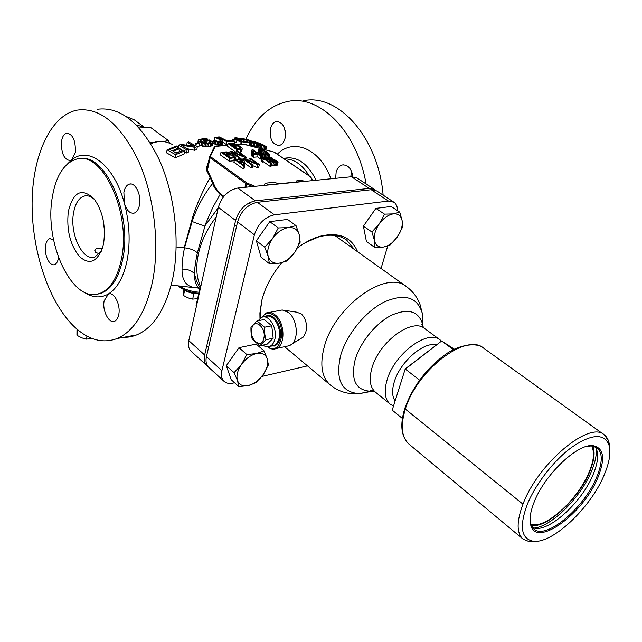 <?xml version="1.0" encoding="UTF-8"?>
<svg xmlns="http://www.w3.org/2000/svg" width="642" height="642" viewBox="0 0 642 642"><rect width="100%" height="100%" fill="white"/><g stroke="black" fill="none" stroke-linecap="round" stroke-linejoin="round"><path stroke-width="0.96" d="M120.198 337.098C125.872 337.78 131.409 337.034 136.818 334.851C153.775 327.556 165.724 308.858 172.658 278.78C180.378 242.122 174.881 193.796 158.783 158.759C140.614 122.686 120.038 106.203 97.054 109.309M72.883 325.342C87.368 339.658 102.142 344.048 117.197 338.511C133.953 331.2 145.71 312.325 152.459 281.894C159.962 244.803 154.329 195.826 138.239 160.307C120.086 123.737 99.654 107.013 76.936 110.151C50.196 115.672 32.429 156.006 32.1 202.984C31.739 250.035 48.158 300.448 72.883 325.342M366.084 183.949C357.209 131.706 320.117 94.743 288.459 101.332C270.009 105.095 255.821 117.727 245.894 139.21M303.714 100.69C338.35 93.202 378.555 138.006 383.13 195.12M139.466 205.095C138.544 209.517 136.77 212.189 134.162 213.112C129.933 213.778 126.691 210.552 124.436 203.442L123.874 192.327C124.789 187.777 126.602 185.04 129.323 184.134C135.253 181.983 141.649 195.088 139.466 205.095M75.283 152.539L71.832 159.826L70.243 160.604C63.967 159.593 61.062 153.157 61.544 141.296C62.362 136.577 64.072 133.841 66.68 133.087C72.931 134.186 75.804 140.678 75.283 152.539M58.534 257.667L58.51 257.803C57.844 261.567 56.496 263.83 54.458 264.6C49.562 266.631 43.953 254.545 45.566 245.597C46.224 241.745 47.596 239.434 49.707 238.663L53.559 239.755M104.148 300.825L108.418 294.02C114.019 291.372 120.897 304.942 118.754 314.596C118.032 318.135 116.643 320.358 114.597 321.249C108.931 323.993 102.086 310.487 104.148 300.825M100.024 293.354C72.995 304.773 43.961 243.743 52.275 197.439C55.886 175.924 63.919 163.164 76.366 159.16C101.998 149.931 131.474 212.542 121.507 258.75C117.63 277.601 110.464 289.141 100.024 293.354L97.135 294.164M68.309 211.643C66.407 229.675 70.042 244.554 79.215 256.294C89.198 265.274 96.998 262.345 102.624 247.523L103.683 242.965C105.874 225.687 102.664 210.977 94.037 198.819C81.735 187.384 73.164 191.653 68.309 211.643M94.856 199.871C91.292 196.42 87.729 195.144 84.182 196.059C78.773 197.905 75.226 203.546 73.533 212.975C69.537 233.993 82.81 261.808 94.912 256.904L101.316 251.263M99.382 253.871L95.594 252.346L94.864 250.147C95.915 248.253 98.354 247.844 102.19 248.919M210.472 176.847C202.76 190.674 196.861 203.987 192.769 216.787L184.182 247.788L192.68 217.036C196.701 204.421 202.519 191.212 210.143 177.401L212.671 183.427C203.65 194.911 196.805 207.615 192.135 221.538L184.519 247.82C182.818 255.981 181.999 263.084 182.055 269.11C181.742 280.329 186.188 286.557 195.409 287.801L198.418 288.041M208.53 161.704L206.339 168.1L206.676 170.62L207.454 170.098L213.513 183.034C214.54 186.605 216.86 190.184 220.471 193.78L223.873 196.332M175.611 154.698L175.194 157.763L184.607 153.759L185.024 150.766L175.611 154.698L167.064 149.851L176.446 145.983L177.553 146.424L169.745 149.602L172.128 150.734L178.909 147.949L180.001 148.551L173.22 151.335L176.117 153.197L183.941 149.995L185.024 150.766M175.194 157.763L166.663 152.9L167.064 149.851M175.884 153.037L179.6 151.528L180.001 148.551M187.087 149.995L186.678 152.981L188.218 152.411L188.636 149.442L187.087 149.995L178.5 145.22L180.811 144.41L194.502 146.232L187.151 142.388L188.668 141.954L197.287 146.673L195.016 147.347L181.156 145.124L188.636 149.442M186.678 152.981L184.896 151.713M182.818 150.421L179.953 148.944M178.211 148.222L178.5 145.22M187.841 148.872L194.598 150.276L196.869 149.594L197.287 146.673M197.182 146.601L199.285 146.063L199.694 143.19L196.203 144.081L195.288 143.551L198.779 142.66L199.694 143.19M201.861 142.829L201.452 145.694L206.893 146.882L212.149 145.565L212.815 142.075L210.929 143.471L205.962 143.969L201.861 142.829L198.426 140.847L198.418 139.892L202.262 138.816L206.724 138.816L207.896 139.186L203.386 139.258L200.023 140.253L203.345 142.5L206.467 143.222L210.624 142.436L210.688 141.689L209.212 140.823L207.029 141.2L205.922 140.606L209.565 139.996L212.815 142.075M201.452 145.694L199.493 144.594M202.728 142.139L205.697 142.155M217.349 141.32L214.316 140.028L214.725 137.227L216.137 137.123L222.589 140.429L222.638 141.481L221.049 142.051L217.397 142.018L214.492 141.256L213.337 140.734L214.773 140.55L217.863 141.392L221.065 140.807L220.487 139.964L214.725 137.227M213.337 140.734L212.919 143.559L218.296 144.988L222.212 144.298L222.846 140.927M226.714 141.617L218.015 137.019L219.42 136.963L227.027 140.815L233.961 140.75L235.06 141.481L226.714 141.617L226.289 144.434L227.878 144.362M226.289 144.434L222.662 142.155M234.916 142.436L236.505 142.532L236.938 139.747L232.837 139.065L236.938 139.747M236.778 140.783L240.902 141.537M240.894 144.281L240.951 141.224L242.556 139.346L238.535 138.126L235.429 138.134L235.052 137.621L242.219 138.76L244.217 139.787L242.748 141.392L248.944 142.211L249.858 142.829L241.865 141.842L240.951 141.224M249.545 144.787L256.575 147.034L257.097 146.93L257.554 144.097L251.961 142.845L249.401 141.713L255.901 143.543L254.577 142.38L247.732 140.767L242.869 138.6L251.126 140.598L244.899 139.162L247.892 140.494L253.486 141.754L257.554 144.097M265.836 149.698L266.43 146.697L263.38 145.991L254.465 141.577L262.225 144.322L266.43 146.697M257.233 146.087L263.742 149.161M256.198 142.259L265.01 146.127L261.19 143.936L256.198 142.259M177.553 146.424L177.256 148.599M195.016 147.347L194.598 150.276M187.151 142.388L186.806 144.915M195.288 143.551L195.064 145.164M196.203 144.081L195.97 145.758M205.922 140.606L205.552 143.15M207.029 141.2L206.732 143.206M209.212 140.823L208.915 142.893M210.688 141.689L210.576 142.452M200.392 139.94L200.272 140.75M201.187 139.667L200.97 141.2M203.386 139.258L202.976 142.099M204.541 139.17L204.132 142.002M205.641 139.202L205.231 142.034M206.443 139.41L206.283 140.542M207.896 139.186L207.735 140.293M198.177 140.405L197.824 142.901M198.426 140.847L198.145 142.821M199.108 141.336L198.908 142.733M203.024 143.335L202.615 146.207M204.252 143.696L203.835 146.569M205.962 143.969L205.552 146.841M207.318 144.017L206.893 146.882M208.722 143.896L208.305 146.761M210.929 143.471L210.504 146.336M211.964 143.134L211.547 145.983M212.574 142.717L212.149 145.565M214.492 141.256L214.075 144.089M215.704 141.657L215.287 144.49M217.397 142.018L216.972 144.851M218.721 142.155L218.296 144.988M220.094 142.147L219.668 144.98M221.049 142.051L220.623 144.875M222.052 141.81L221.626 144.635M222.638 141.481L222.212 144.298M220.487 139.964L220.302 141.216M220.984 140.421L220.912 140.935M218.015 137.019L217.895 137.829M235.06 141.481L234.739 143.567M232.837 139.065L232.581 140.726M233.768 139.579L233.584 140.742M241.865 141.842L241.488 144.241M249.858 142.829L249.433 145.485M244.217 139.787L243.936 141.521M234.908 137.837L234.699 139.154M235.429 138.134L235.269 139.186M236.553 138.239L236.368 139.426M236.729 137.966L236.489 139.491M237.652 138.014L237.219 140.807M238.535 138.126L238.102 140.919M239.835 138.351L239.394 141.144M240.87 138.6L240.429 141.392M241.873 138.905L241.657 140.293M242.251 139.065L242.138 139.739M249.561 140.943L249.441 141.721M249.257 141.055L249.064 142.291M250.244 141.031L250.115 141.842M251.536 141.32L251.383 142.267M252.579 141.617L252.402 142.685M253.59 141.97L253.421 143.014M254.577 142.38L254.433 143.278M255.339 142.741L255.227 143.455M255.717 142.957L255.62 143.503M249.401 141.713L249.289 142.444M250.573 142.243L250.123 145.06M251.961 142.845L251.512 145.662M253.59 143.423L253.141 146.248M254.858 143.776L254.401 146.609M256.15 144.073L255.685 146.906M257.033 144.201L256.575 147.034M247.732 140.767L247.539 141.994M257.546 143.182L257.45 143.784M255.869 142.315L255.805 142.725M258.678 143.768L258.22 146.601M259.448 144.161L258.983 146.994M260.604 144.739L260.138 147.588M261.784 145.293L261.318 148.142M263.38 145.991L262.907 148.848M264.817 146.528L264.352 149.321M265.876 146.825L265.419 149.594M266.358 146.825L265.884 149.698M254.465 141.577L254.376 142.099M254.794 141.762L254.713 142.235M255.147 141.946L255.075 142.388M263.822 145.204L263.718 145.838M262.522 144.538L262.393 145.325M261.19 143.936L261.069 144.715M259.24 143.158L259.143 143.768M258.245 142.797L258.164 143.262M213.513 183.034L212.671 183.427C213.794 187.055 216.274 190.698 220.118 194.349L212.839 207.43L205.6 223.801L197.367 252.86C195.706 261.085 194.686 267.963 194.325 273.476C194.446 280.723 195.995 285.706 198.972 288.435L199.189 288.619M192.135 221.538L204.694 226.153L218.232 207.856M209.549 156.929L207.23 167.795L207.454 170.098L210.111 157.691L245.854 183.572L244.987 187.312M206.339 168.1L207.206 167.883M191.26 351.375L191.164 351.278C188.644 348.807 187.857 345.26 188.788 340.645L218.352 207.326C221.707 196.484 228.207 190.048 237.845 188.026L351.479 176.743L356.976 177.978L374.567 189.51M188.788 340.645L204.654 355.018C203.674 359.672 204.429 363.228 206.925 365.683L207.928 366.47M204.654 355.018L235.598 220.487C239.073 209.525 245.653 202.976 255.339 200.85L369.206 188.403L374.687 189.591L375.57 190.289M198.731 288.218L197.624 287.849C198.466 287.857 199.036 288.908 199.309 291.011M182.055 269.11C187.143 269.014 191.236 270.475 194.325 273.476L196.645 281.509L200.384 288.37M199.855 289.181L200.063 289.791M199.887 290.593L199.245 291.299L196.147 305.271L196.42 306.258M239.121 152.162L241.609 151.544L242.227 148.816L241.825 147.7L237.195 144.482L232.444 143.262L228.054 143.559L227.453 146.288L236.007 152.298M221.017 152.17L229.836 158.446L235.47 157.555L235.076 156.399L231.497 153.727L226.642 151.897L221.017 152.17L220.415 154.947L229.218 161.238L234.258 160.725M239.795 158.341L242.772 159.569M235.269 158.438L236.529 159.328M251.977 149.875L251.343 152.595L252.073 156.455L253.205 157.25L257.554 156.905L260.203 158.743L261.286 158.654L261.928 155.926L259.272 154.088L261.069 153.952L259.938 153.165L258.14 153.302L253.052 149.795L251.977 149.875L252.707 153.719L253.839 154.505L258.188 154.168L260.845 156.006L261.928 155.926M261.816 156.415L265.924 157.964M258.293 149.979L259.866 152.018L264.56 154.698L268.396 155.412L269.6 154.738L268.765 153.35L266.294 151.528L260.772 149.369L258.63 149.53L257.683 152.989M234.539 159.481L233.913 162.274L242.893 168.677L244.016 168.573L244.658 165.772L240.622 162.907L244.738 162.418L244.698 161.367L243.551 160.412L240.156 159.184L234.539 159.481L243.535 165.869L244.658 165.772M243.928 165.259L244.907 161.953M252.908 165.748L257.049 167.45L258.702 167.305L259.352 164.537L250.332 158.229L249.232 158.317L256.896 163.678L244.61 158.678L242.941 158.815L251.953 165.155L253.068 165.066L245.196 159.529L257.691 164.673L259.352 164.537M244.618 163.22L251.303 167.947L252.418 167.851L253.068 165.066M261.639 157.322L260.997 160.067L261.246 161.078L262.779 162.145L263.172 158.381L270.683 163.574L271.767 163.485L262.73 157.242L261.639 157.322L261.896 158.333L263.429 159.401M262.947 161.415L270.025 166.326L271.109 166.238L271.767 163.485M271.422 164.93L274.343 165.805L277.039 165.572L277.777 161.784L276.204 160.428L272.296 159.12L270.306 159.136L269.287 159.954L267.537 158.47L267.481 157.739L272.385 158.084L268.862 156.897L266.342 157.097L266.021 157.563L266.839 158.823L272.208 162.249L276.1 163.116L278.018 162.354M233.977 146.857L237.749 148.711M226.907 155.468L231 157.459M263.027 153.43L264.207 153.992M241.248 151.857L242.227 148.816M240.525 152.058L241.143 149.321L241.865 149.129M236.433 151.022L236.746 149.642L241.143 149.321M228.054 143.559L236.746 149.642M306.073 181.253L297.085 180.073L300.617 181.598L278.251 183.813L274.688 182.264L265.042 183.211L269.576 184.872M230.253 144.257L235.373 144.33L240.742 148.061L236.729 148.784L230.253 144.257M223.264 152.876L228.512 152.924L233.961 156.784L229.836 157.555L223.264 152.876M239.947 157.651L232.235 152.21L244.586 157.29L246.247 157.154L237.396 150.958L236.288 151.039L243.816 156.311L231.666 151.376L229.997 151.504L238.832 157.739L239.947 157.651L239.61 159.16M253.975 153.623L253.478 150.91L257.057 153.39L253.975 153.623M260.949 152.074L259.745 150.156L262.442 150.244L266.92 152.627L268.3 154.257L267.441 154.762L265.443 154.481L260.949 152.074M243.029 161.808L239.474 162.097L236.617 160.067L240.919 159.874L243.005 160.901L243.029 161.808M274.744 160.251L276.702 161.872L274.953 162.466L272.344 161.784L270.587 160.299L272.344 159.706L274.744 160.251L274.23 162.378M264.52 185.377L265.042 183.211M296.596 181.999L297.085 180.073M233.062 146.215L233.544 144.033M240.373 148.43L240.549 147.652M239.659 148.575L239.988 147.122M236.601 147.909L237.211 145.188M235.686 147.411L236.288 144.683M234.771 147.05L235.373 144.33M233.865 146.777L234.458 144.105M235.044 159.441L235.47 157.555M234.739 159.465L235.1 157.884M233.728 160.877L234.354 158.093M229.218 161.238L229.836 158.446M226.136 154.923L226.642 152.627M233.584 157.162L233.768 156.359M232.861 157.314L233.198 155.805M229.764 156.584L230.382 153.815M228.833 156.062L229.443 153.294M227.902 155.693L228.512 152.924M226.963 155.476L227.573 152.708M238.511 159.168L238.832 157.739M229.716 152.78L229.997 151.504M235.831 153.069L236.288 151.039M245.79 159.16L246.247 157.154M244.257 158.71L244.586 157.29M252.073 156.455L252.707 153.719M260.796 155.139L261.069 153.952M260.203 158.743L260.845 156.006M257.554 156.905L258.188 154.168M253.205 157.25L253.839 154.505M259.593 153.189L259.866 152.018M261.061 155.324L261.567 153.189M258.654 153.261L259.103 151.351M258.164 153.302L258.718 150.95M257.715 153.013L258.325 150.405M269.078 156.945L269.6 154.738M268.87 156.897L269.279 155.195M268.051 156.849L268.396 155.412M266.751 156.977L267.128 155.364M265.026 157.772L265.668 155.043M263.918 157.418L264.56 154.698M262.795 156.921L263.437 154.2M262.048 156.544L262.69 153.823M267.57 154.722L267.875 153.422M266.43 154.706L266.92 152.627M264.986 154.305L265.595 151.721M263.645 153.671L264.287 150.966M261.864 152.708L262.442 150.244M261.037 152.138L261.527 150.027M260.114 151.384L260.451 149.963M259.649 150.581L259.745 150.156M244.096 165.211L244.738 162.418M243.47 164.93L243.992 162.635M242.893 168.677L243.535 165.869M242.796 161.824L243.005 160.901M242.122 161.88L242.435 160.5M241.256 161.953L241.673 160.115M240.437 162.017L240.919 159.874M239.651 162.081L240.172 159.786M251.303 167.947L251.953 165.155M242.676 159.978L242.941 158.815M248.759 160.372L249.232 158.317M257.049 167.45L257.691 164.673M270.025 166.326L270.683 163.574M261.246 161.078L261.896 158.333M277.039 165.572L277.697 162.835M276.333 165.788L276.999 163.044M275.434 165.861L276.1 163.116M274.343 165.805L275.001 163.06M272.866 165.484L273.524 162.739M271.55 164.994L272.208 162.249M270.619 162.691L270.876 161.607M269.118 161.656L269.351 160.693M267.778 160.725L268.003 159.77M266.582 159.906L266.839 158.823M265.932 159.449L266.245 158.133M265.619 159.24L266.021 157.563M272.136 159.112L272.385 158.084M271.269 159.064L271.486 158.157M270.226 159.16L270.555 157.788M269.094 159.826L269.632 157.571M268.468 159.328L268.91 157.483M267.602 158.534L267.826 157.563M267.377 158.165L267.481 157.739M275.065 162.458L275.498 160.636M273.476 162.201L273.998 160.018M272.577 161.88L273.075 159.794M271.903 161.559L272.344 159.706M270.844 160.837L271.093 159.81M270.611 160.548L270.739 159.986M276.269 162.33L276.485 161.439M275.755 162.402L276.084 161.03M270.451 128.705C271.534 124.572 273.516 122.157 276.397 121.458C283.17 122.349 286.051 127.983 285.024 138.359C283.941 142.396 282.007 144.771 279.222 145.485C272.393 144.699 269.471 139.105 270.451 128.705M335.654 178.315L336.143 172.192C337.291 168.22 339.345 165.813 342.298 164.97C347.94 164.585 351.479 168.501 352.915 176.702M285.465 135.446L285.152 130.583M350.877 176.807L351.351 170.844M350.797 175.049L351.431 176.751M184.182 247.788L176.189 246.953M393.811 202.134L376.693 190.899L371.212 189.719L257.314 202.294C247.627 204.437 241.039 211.001 237.548 221.98L206.443 356.639C205.456 361.302 206.21 364.857 208.706 367.312L208.802 367.401M397.478 210.656C397.526 206.732 396.339 203.923 393.939 202.214L388.474 201.066L274.391 214.813C264.665 217.068 258.004 223.745 254.392 234.828L221.907 370.651C220.872 375.345 221.594 378.908 224.066 381.348C226.305 383.338 229.314 383.916 233.086 383.089L234.571 382.752M261.848 376.445L307.494 365.884M381.059 268.484L387.704 246.03M259.97 318.44L259.906 313.039L261.792 300.408C265.218 287.11 271.903 274.535 281.838 262.674M297.487 247.884C304.91 242.355 312.333 238.503 319.772 236.32C338.751 231.722 351.367 236.866 357.618 251.752M305.086 242.796L318.544 236.978C329.956 233.848 339.321 234.884 346.656 240.076L354.4 249.457M260.387 318.111L260.235 311.707L262.072 299.397M336.713 236.826L336.103 235.67M336.424 236.625L335.822 235.622M301.034 338.438L303.457 336.97L305.769 332.395C307.462 324.964 306.009 318.825 301.411 313.978L296.684 312.181L284.663 310.327M286.484 346.303L289.694 345.613L292.238 343.791C299.092 337.499 296.813 318.584 288.418 312.389L282.287 309.966L269.223 312.453M261.599 317.429L266.157 313.031C269.086 311.868 272.08 312.493 275.153 314.917C284.855 322.075 285.73 344.979 276.501 348.437C273.564 349.713 270.555 349.176 267.473 346.824M261.896 317.317C265.315 312.734 269.455 312.221 274.319 315.768C287.728 325.855 281.011 356.703 267.794 346.816M270.699 346.126L274.961 345.781C277.304 344.634 278.957 342.322 279.912 338.848C283.266 327.733 273.781 312.044 266.261 315.992L264.857 316.811M268.179 315.519L266.35 316.426M274.286 346.046L271.983 345.853M393.369 406.001L390.127 404.099C384.831 399.3 383.82 391.235 387.11 379.887C394.485 353.63 428.07 328.824 440.179 339.947L441.471 341.079M394.332 381.725C391.837 389.975 392.061 396.355 395.007 400.865C392.061 396.355 391.837 389.975 394.332 381.725C400.062 361.952 423.608 341.464 436.311 344.842C423.608 341.464 400.062 361.952 394.332 381.725M422.637 326.361L422.267 313.216C417.412 297.029 404.789 293.266 384.389 301.917C365.579 311.242 346.688 334.338 340.653 355.443C335.204 379.807 341.496 392.535 359.512 393.634L372.85 390.665L359.512 393.634C341.496 392.535 335.204 379.807 340.653 355.443C346.688 334.338 365.579 311.242 384.389 301.917C404.789 293.266 417.412 297.029 422.267 313.216L422.637 326.361M234.844 353.565L230.783 359.343M264.047 350.845L256.174 344.096L238.984 347.675L226.337 365.683L231.168 379.663L238.856 386.636L248.438 385.521L255.925 382.632L263.156 374.679L268.38 364.953L267.249 358.822L264.047 350.845L256.511 353.557L246.833 354.528L241.472 364.487L234.089 372.649L237.492 380.594L238.856 386.636M226.337 365.683L234.089 372.649M238.984 347.675L246.833 354.528M248.438 385.521C254.055 384.004 258.959 380.385 263.156 374.679C267.096 368.853 268.46 363.565 267.249 358.822C265.652 354.336 262.072 352.578 256.511 353.557C250.813 354.978 245.798 358.621 241.472 364.487C237.452 370.498 236.128 375.867 237.492 380.594C239.249 384.999 242.901 386.644 248.438 385.521M264.873 228.64L261.366 233.672M296.042 225.639L287.512 219.428L269.768 221.642L256.391 240.79L261.077 257.217L269.399 263.685L279.342 263.156L287.014 260.973L294.686 252.41L300.183 242.203L299.228 234.787L296.042 225.639L288.322 227.605L278.275 227.95L272.625 238.431L264.793 247.234L268.195 256.359L269.399 263.685M256.391 240.79L264.793 247.234M269.768 221.642L278.275 227.95M279.342 263.156C285.136 262.032 290.256 258.453 294.686 252.41C298.851 246.199 300.368 240.325 299.228 234.787C297.687 229.499 294.052 227.099 288.322 227.605C282.432 228.6 277.208 232.211 272.625 238.431C268.364 244.843 266.887 250.821 268.195 256.359C269.913 261.567 273.628 263.838 279.342 263.156M371.878 214.123L367.409 220.479M399.749 212.157L391.163 206.483L375.923 208.385L363.412 226.136L366.422 241.544L374.832 247.443L383.539 247.034L389.975 245.108L397.229 237.147L402.293 227.685L402.141 220.712L399.749 212.157L393.289 213.89L384.51 214.139L379.318 223.833L371.911 232.003L374.479 240.533L374.832 247.443M363.412 226.136L371.911 232.003M375.923 208.385L384.51 214.139M383.539 247.034C387.543 246.311 391.395 243.912 395.111 239.827L399.372 233.656C401.772 228.961 402.695 224.644 402.141 220.712C401.146 215.744 398.192 213.473 393.289 213.89C388.233 214.757 383.571 218.071 379.318 223.833C375.321 229.78 373.708 235.349 374.479 240.533C375.618 245.429 378.644 247.595 383.539 247.034M198.715 293.675C192.897 293.843 187.873 292.455 183.644 289.51M183.018 289.205L183.508 295.481C187.231 297.663 190.281 298.875 192.672 299.1L197.6 298.715M184.647 290.216L183.508 295.481M193.908 293.466L192.672 299.1M75.258 327.621L78.805 330.654M76.984 329.418L76.936 335.22C80.82 337.548 83.974 338.848 86.413 339.12L92.223 338.519M77.834 330.044L76.936 335.22M86.951 336.087L86.413 339.12M153.382 142.532L150.108 142.564M169.616 143.294L168.348 140.526L163.469 141.569M138.367 127.036L150.509 127.381L168.348 140.526M143.728 127.044L136.401 124.981M144.009 127.052L134.298 119.861L126.474 116.619M392.222 410.134L405.23 368.893L392.222 410.134L402.398 418.456M405.23 368.893L441.632 341.006L454.464 349.224M592.702 446.013C595.27 452.016 594.267 460.579 589.693 471.709C578.803 498.978 546.374 529.072 531.175 525.284M534.296 528.037C551.871 526.36 581.058 497.02 591.595 470.979C595.327 462.039 596.843 454.496 596.153 448.357M532.338 527.387C546.165 534.77 581.652 503.32 593.208 474.35C598.456 461.558 599.066 452.313 595.038 446.623M530.051 519.884L530.765 524.153L533.799 528.968C545.676 540.516 584.469 507.822 596.739 476.998C602.613 462.609 602.742 452.875 597.14 447.787L591.812 445.925L593.023 445.66C577.567 443.309 544.376 474.879 534.032 502.405C530.228 512.123 529.16 519.779 530.814 525.381C536.632 548.132 583.915 513.159 597.991 477.311C605.462 458.38 603.801 447.827 593.023 445.66M587.181 446.278L591.812 445.925M532.98 541.166C521.256 538.718 519.258 526.721 526.978 505.174C535.107 484.582 553.845 460.37 571.813 447.225C591.105 434.161 603.4 433.133 608.696 444.136C611.192 451.599 609.699 461.839 604.218 474.871C590.768 507.854 551.992 544.496 532.98 541.166L529.401 541.736L537.153 541.19M409.131 444.24L408.85 444.007C401.523 437.25 400.351 425.614 405.343 409.082C416.762 370.161 466.614 332.387 483.643 348.157C466.614 332.387 416.762 370.161 405.343 409.082L522.973 504.163C537.827 463.612 589.645 420.398 604.218 434.794L608.367 440.548L609.627 447.827C609.475 441.792 607.669 437.451 604.218 434.794C589.645 420.398 537.827 463.612 522.973 504.163C516.537 521.368 516.521 532.98 522.917 538.991L529.401 541.736M419.571 380.144L405.343 369.078L441.632 341.006L453.469 349.713M530.846 524.41L532.579 524.739C547.907 527.21 578.715 498.112 589.196 471.902C593.393 461.742 594.532 453.701 592.622 447.787L591.772 445.917M530.926 524.626L537.089 524.554M593.473 451.92L592.004 445.941M264.079 316.963L265.748 316.642C273.01 312.831 282.159 327.974 278.925 338.703C278.002 342.058 276.413 344.289 274.15 345.396L271.566 345.942M258.084 320.711L261.583 317.437C268.829 313.617 277.978 328.816 274.76 339.57C273.845 342.932 272.248 345.163 269.993 346.279L274.15 345.396M262.923 345.115C265.347 346.881 267.698 347.266 269.993 346.279M259.833 345.765L267.032 344.256L273.179 338.238L271.759 325.791L264.207 319.531L256.985 320.92L264.528 327.219C264.159 330.453 264.632 334.626 265.957 339.73L259.833 345.765L252.386 339.393C251.311 336.496 250.837 332.387 250.966 327.051L256.985 320.92M251.808 328.455C254.184 317.244 266.823 327.757 263.758 338.567C261.222 349.73 248.807 339.048 251.808 328.455M273.179 338.238L265.957 339.73M271.759 325.791L264.528 327.219M103.105 219.612L104.445 230.301M67.795 163.63L71.832 159.826C88.66 145.509 114.501 165.331 124.436 203.442C129.515 222.926 130.454 241.673 127.268 259.689C123.689 277.232 117.213 288.764 107.824 294.293C100.144 298.37 92.239 297.655 84.11 292.134M80.025 158.662C105.376 153.189 132.437 214.147 122.863 258.565C118.979 277.4 111.812 288.932 101.356 293.145L96.733 294.237M199.036 292.23C191.934 291.661 185.658 289.791 180.225 286.613M206.676 170.62L210.143 177.401M223.456 196.853L220.118 194.349L220.471 193.78M227.677 145.277L215.19 146.44L210.48 156.231L209.589 156.736L210.111 157.691L210.873 156.945L246.632 182.793L245.854 183.572L246.873 184.118L246.159 187.199M216.177 217.116C198.185 239.683 191.998 269.295 200.721 286.838M218.352 207.326L235.598 220.487M237.845 188.026L255.339 200.85M351.479 176.743L369.206 188.403M184.519 247.82C190.136 248.478 194.422 250.163 197.367 252.86M246.632 182.793L247.395 183.203L246.873 184.118L252.771 186.541M247.395 183.203L254.986 186.324M210.48 156.231L210.873 156.945M312.758 180.587L310.222 176.67L274.07 152.098L244.907 144.37L237.404 144.602M310.664 177.096L311.153 177.425M310.222 176.67L310.632 177.056M274.07 152.098L274.471 152.363M243.31 144.185L242.909 144.217M216.073 146.087L215.64 146.159M215.19 146.44L214.324 146.946L209.725 156.455M150.806 143.696C157.643 140.943 163.83 140.775 169.36 143.19L172.152 144.306M284.237 158.895C293.803 158.718 302.109 164.368 309.163 175.844M283.579 158.454C296.58 155.645 307.43 162.907 316.129 180.25M277.32 154.2C293.418 137.613 320.286 148.727 330.927 178.781M206.443 356.639L221.907 370.651M237.548 221.98L254.392 234.828M257.314 202.294L274.391 214.813M371.212 189.719L388.474 201.066M359.512 393.634L350.548 393.554C342.997 392.687 336.191 389.782 330.124 384.847C321.698 377.143 319.708 364.624 324.146 347.306C334.265 306.37 386.789 268.982 406.659 286.765C412.91 291.46 417.364 297.374 420.028 304.509L422.267 313.216L419.972 304.356C417.3 297.286 412.862 291.42 406.659 286.765C386.789 268.982 334.265 306.37 324.146 347.306C319.708 364.624 321.698 377.143 330.124 384.847L284.607 346.704L330.124 384.847C336.191 389.782 342.997 392.687 350.548 393.554L359.512 393.634L373.596 390.962M422.267 313.216L422.444 324.041C421.232 324.082 422.011 325.598 424.755 328.6C412.477 317.381 379.085 341.737 371.983 367.834C368.813 379.109 369.912 387.166 375.273 392.013C371.638 390.143 369.928 389.838 370.137 391.082L370.386 391.235C355.58 390.256 350.516 379.703 355.203 359.576C360.306 342.178 375.851 323.151 391.339 315.318C408.151 307.991 418.592 310.977 422.645 324.258L423.094 327.019M390.127 404.099L375.482 392.182M117.197 338.511L136.818 334.851M94.759 250.733L94.864 250.147M87.063 195.786L84.182 196.059M49.707 238.663L50.838 238.527M66.68 133.087L67.803 133.022M129.323 184.134L130.888 183.989M108.418 294.02L109.951 293.779M171.181 285.104L195.385 287.776C196.837 287.327 198.041 287.552 198.972 288.435L200.143 289.43M198.811 293.258C190.69 292.664 183.893 290.361 178.412 286.356M191.164 351.278L206.925 365.683M198.611 288.162L197.608 287.841M196.091 305.536L196.235 307.077M313.039 180.562L310.471 176.735L274.319 152.154L243.149 144.129M243.069 144.129L237.291 144.538M227.693 145.204L215.913 146.023M215.832 146.031L214.476 146.641M150.677 143.479C156.52 141.16 162.081 140.799 167.353 142.42M342.298 164.97L343.984 164.817M276.397 121.458L277.617 121.394M208.706 367.312L224.066 381.348M318.544 236.978L319.772 236.32M260.235 311.707L259.906 313.039M346.247 239.787L346.656 240.076M406.282 286.501L334.811 235.47L406.282 286.501M303.457 336.97L292.238 343.791M289.694 345.613L276.501 348.437M267.553 315.744L266.261 315.992M439.963 339.787L424.755 328.6M208.562 347.483L206.756 345.869M236.577 226.201L234.627 224.708M250.829 204.437L248.855 202.984M352.811 191.749L350.805 190.409M522.917 538.991L408.85 444.007C401.098 436.456 399.765 424.555 404.853 408.304M483.137 347.795C478.996 343.334 460.948 342.619 444.2 355.363C425.71 369.359 412.629 386.917 404.942 408.031M608.696 444.136L608.367 440.548M604.218 434.794L483.643 348.157L603.937 434.594M530.765 524.153L530.814 525.381M532.579 524.739L532.106 524.819M592.622 447.787L592.59 447.305"/></g></svg>

